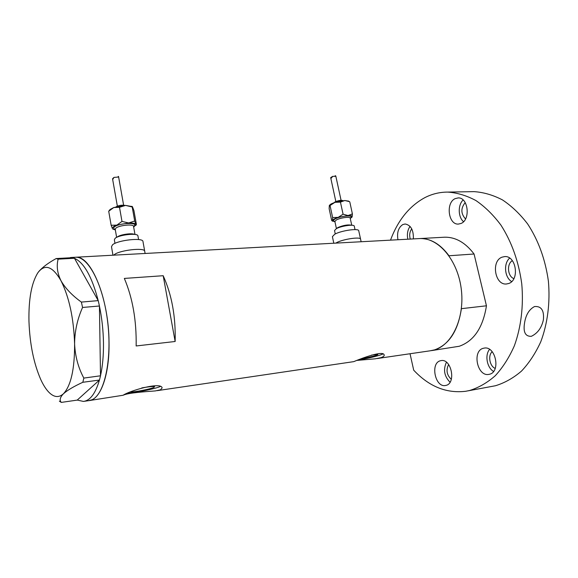 <?xml version="1.0" encoding="UTF-8"?>
<svg xmlns="http://www.w3.org/2000/svg" width="578" height="578" viewBox="0 0 578 578"><rect width="100%" height="100%" fill="white"/><g stroke="black" fill="none" stroke-linecap="round" stroke-linejoin="round"><path stroke-width="0.87" d="M112.963 255.216L111.489 246.748L112.537 244.783C117.71 240.188 142.412 237.421 142.932 241.308L144.681 251.083C144.197 247.348 119.458 250.216 114.256 254.681L113.685 255.173L114.256 254.681C119.458 250.216 144.197 247.348 144.681 251.083L145.107 253.467M333.802 243.222L332.401 236.655L334.734 234.22C341.071 230.615 358.374 228.079 358.714 230.673L360.556 239.068C360.239 236.575 342.913 239.162 336.548 242.681L335.76 243.121L336.548 242.681C342.913 239.162 360.239 236.575 360.556 239.068L361.142 241.741M360.73 359.025L375.592 355.687L377.846 354.574L371.654 355.051M130.498 392.057C135.779 391.92 149.81 389.182 153.495 387.578L154.601 386.761C153.524 386.227 149.254 386.617 141.798 387.917M123.367 395.15C128.316 392.794 145.743 391.653 155.366 390.916L160.489 389.81L162.129 387.917C161.32 381.516 129.826 390.641 123.114 395.251L89.626 400.511M127.528 393.336C137.109 392.491 154.774 388.85 159.933 386.653L160.178 386.552M357.255 360.383L375.324 358.808L380.859 357.695C383.366 356.828 384.464 355.911 384.16 354.928C383.46 350.225 362.059 358.107 353.75 361.64L157.194 390.649M358.201 360.015C366.582 358.62 373.937 356.958 380.273 355.015L382.997 353.989M163.184 275.713L124.342 278.423C132.644 298.01 136.581 320.523 136.148 345.962L175.148 341.49C175.791 316.686 171.803 294.758 163.184 275.713L175.148 341.49M431.412 350.622L459.25 346.265C473.917 341.078 482.984 327.589 486.452 305.798L461.396 308.674C458.014 330.905 449.077 344.64 434.591 349.863L430.119 350.81L434.591 349.863C452.487 344.705 465.095 317.076 461.186 288.429C457.458 259.753 438.326 237.681 419.996 238.548L418.732 238.613M91.844 399.81C104.315 394.817 112.118 360.217 107.797 322.972C103.607 285.698 88.636 256.625 75.79 257.232L74.902 257.282L75.79 257.232C90.992 255.368 108.881 298.443 109.025 342.154C109.639 375.317 100.305 400.149 88.723 400.648L91.844 399.81M67.792 257.925L72.257 257.68M74.497 258.323C84.063 262.672 91.967 276.775 98.209 300.625L74.468 258.265L58.132 259.161L56.167 258.554C48.299 262.889 42.483 267.253 38.697 271.653M99.445 306.102C101.916 318.081 103.26 330.305 103.469 342.768C103.614 355.188 102.624 366.199 100.5 375.794L99.438 306L82.56 307.46L81.375 302.084C72.163 295.466 65.365 288.343 60.979 280.706C57.301 273.148 56.355 265.967 58.132 259.161M56.167 258.554L72.445 257.665L74.468 258.265M81.375 302.084L98.209 300.625M98.238 300.69L99.438 306M100.5 375.895L99.459 380.057L82.835 382.282L83.832 378.084L100.5 375.794M59.353 401.146L61.282 402.404L77.199 400.106L99.459 380.057M61.282 402.404C59.332 400.171 60.047 397.303 63.421 393.791C67.388 390.229 73.861 386.393 82.835 382.282M83.832 378.084C78.247 367.716 75.176 356.323 74.605 343.917C74.678 331.389 77.329 319.237 82.56 307.46M63.421 393.791C70.942 385.779 74.67 369.154 74.605 343.917C73.702 318.124 69.158 297.049 60.979 280.706C52.649 266.321 45.012 263.575 38.069 272.484L37.931 272.671C31.53 282.801 28.539 299.028 28.965 321.368C29.789 343.989 33.734 363.41 40.8 379.623C43.249 384.948 45.879 389.095 48.697 392.065C53.848 397.382 58.754 397.953 63.421 393.791M99.423 380.086C95.478 393.517 90.139 400.626 83.413 401.421L77.228 400.077M443.528 237.269L444.807 237.197C455.702 237.059 465.456 242.666 474.068 254.009L448.99 255.765C440.429 244.162 430.762 238.425 419.996 238.548L70.444 257.521M486.452 305.798L474.068 254.009M413.357 238.909C413.638 230.073 410.893 225.102 405.12 223.989L402.779 224.575C398.408 227.515 396.797 232.573 397.946 239.74M461.063 223.455C470.788 219.756 468.231 197.199 458.173 197.914L455.153 198.637C445.53 202.734 448.318 224.907 458.376 224.083L461.063 223.455M508.553 283.538C519.911 280.251 516.197 255.259 504.58 256.61L502.109 257.145C490.881 260.88 494.862 285.453 506.494 283.971L508.553 283.538M489.429 374.262C500.909 372.073 495.765 345.89 484.335 348.079L483.28 348.296C471.951 350.925 477.269 376.683 488.728 374.407L489.429 374.262M445.963 385.396C456.288 383.452 451.454 358.533 441.195 360.593L440.335 360.773C430.148 363.1 435.118 387.628 445.392 385.512L445.963 385.396M524.643 322.416C525.98 314.613 529.275 309.324 534.52 306.542C541.348 305.993 544.295 310.451 543.371 319.923C541.572 327.899 537.554 333.369 531.298 336.331C525.192 336.533 522.974 331.895 524.643 322.416M471.677 191.679L474.018 191.636C483.584 192.272 493.07 195.032 502.463 199.909C511.617 205.992 519.998 213.997 527.613 223.917C538.421 240.383 545.343 259.457 548.392 281.132C550.299 302.518 547.604 323.615 540.77 341.786C535.524 353.252 529.101 363.027 521.479 371.105C513.365 378.048 504.688 382.925 495.454 385.743L468.122 390.836M390.504 240.145C397.881 220.334 409.282 206.187 424.707 197.712C431.954 193.962 439.634 192.091 447.755 192.091C457.227 192.749 466.627 195.574 475.947 200.566C485.043 206.794 493.381 214.994 500.96 225.16C511.74 242.03 518.668 261.559 521.746 283.762C523.711 305.661 521.089 327.249 514.355 345.81C509.182 357.515 502.824 367.478 495.295 375.7C487.261 382.752 478.678 387.694 469.538 390.518L465.716 391.277C446.397 393.575 429.064 386.545 413.711 370.195L410.033 353.743M410.243 239.075C409.188 235.094 409.694 231.699 411.746 228.888M465.528 218.954C460.774 213.658 460.673 208.21 465.218 202.596M513.871 278.603C507.585 276.465 506.523 263.857 512.361 260.671M495.216 368.417C489.667 366.308 487.709 355.427 492.189 351.72M451.317 379.341C446.736 375.006 445.848 370.065 448.636 364.523M446.433 362.24C443.059 369.638 444.258 376.3 450.045 382.21M489.573 349.401C484.653 354.971 486.943 367.702 493.561 371.437M509.666 258.113C503.373 263.387 504.565 277.462 511.646 281.587M463.137 199.988C457.762 204.872 458.007 217.191 463.549 221.677M410.048 226.395C407.591 229.928 406.847 234.198 407.822 239.205M131.9 206.303L132.203 206.996L125.571 205.407L119.502 207.292L113.779 207.531L108.707 211.245L110.116 209.46L113.779 207.531L125.571 205.407L132.355 206.599M118.237 176.442L118.215 177.063L113.982 177.403L112.905 179.194L112.602 178.703L113.982 177.403M132.413 206.635L133.923 210.594L136.394 224.409L133.67 227.038M114.971 243.374L114.357 239.812L115.145 238.295C119.039 234.798 137.485 232.775 137.904 235.759L137.954 236.034M116.857 225.117L128.684 222.964L121.987 221.417L116.857 225.117L111.149 225.29L112.472 228.715C111.959 227.602 113.418 226.395 116.857 225.117M115.333 229.943L112.804 229.076M135.866 224.452C135.165 223.368 132.774 222.87 128.684 222.964L134.703 221.006L135.866 224.452M132.203 206.996L134.703 221.006M119.502 207.292L121.987 221.417M108.707 211.245L111.149 225.29M329.402 205.327L330.984 204.012L334.915 202.336L344.806 200.515L348.57 201.13M334.951 221.822L331.678 220.529L329.128 208.644L329.352 205.4L330.045 205.53L334.915 202.336L340.449 202.119L344.806 200.515L349.423 201.635M335.139 175.705L335.782 175.943L335.63 176.348L332.747 176.333L331.36 178.067L330.688 177.612L332.747 176.333M352.024 217.097L350.29 218.441M335.262 233.953L334.539 230.564L336.295 228.693C341.049 225.955 353.974 224.076 354.256 226.07L354.285 226.222M338.159 217.386L348.079 215.551L343.072 214.2L338.159 217.386L332.632 217.559L332.473 220.543C332.906 219.553 334.806 218.498 338.159 217.386M352.132 216.894C352.399 215.941 351.048 215.486 348.079 215.551L352.399 213.896L352.132 216.894M349.784 201.903L352.399 213.896M340.449 202.119L343.072 214.2M330.045 205.53L332.632 217.559M133.569 226.468L133.525 226.244C133.164 223.831 118.873 225.348 115.853 228.144L115.239 229.365L116.64 237.392M115.224 229.336C113.476 228.787 113.201 227.985 114.401 226.937C119.025 222.797 139.601 222.118 133.836 226.236L133.561 226.431M117.132 237.153L117.385 236.937C119.993 234.603 131.82 232.847 134.443 234.393M350.225 218.137L350.196 218.022C349.957 216.41 339.943 217.841 336.252 220.016L334.886 221.519L336.418 228.628M334.857 221.374C333.029 220.962 333.116 220.167 335.117 218.975C340.76 215.652 355.217 214.741 350.196 217.993M336.577 228.548L337.87 227.544C343.469 225.232 348.043 224.466 351.597 225.247M430.119 350.81L377.174 358.541M88.723 400.648L84.316 401.291M444.807 237.197L419.996 238.548M474.018 191.636L447.755 192.091M506.884 283.935L506.494 283.971M125.029 205.421C121.85 204.901 118.873 205.356 116.099 206.794M118.533 176.449L123.62 205.197M135.729 225.478L136.242 224.82M133.504 226.2L134.985 234.458M137.904 235.759L138.59 239.581M112.566 178.898L117.363 206.158M342.523 200.682L334.662 202.423M342.92 200.638C341.504 199.959 338.918 200.364 335.161 201.845L334.286 202.553M335.782 175.943L341.078 200.349M350.109 217.877L351.771 225.254M354.256 226.07L355.022 229.611M332.74 221.273L332.068 220.868M330.681 177.648L335.84 201.505M348.317 200.985L349.603 201.744"/></g></svg>
